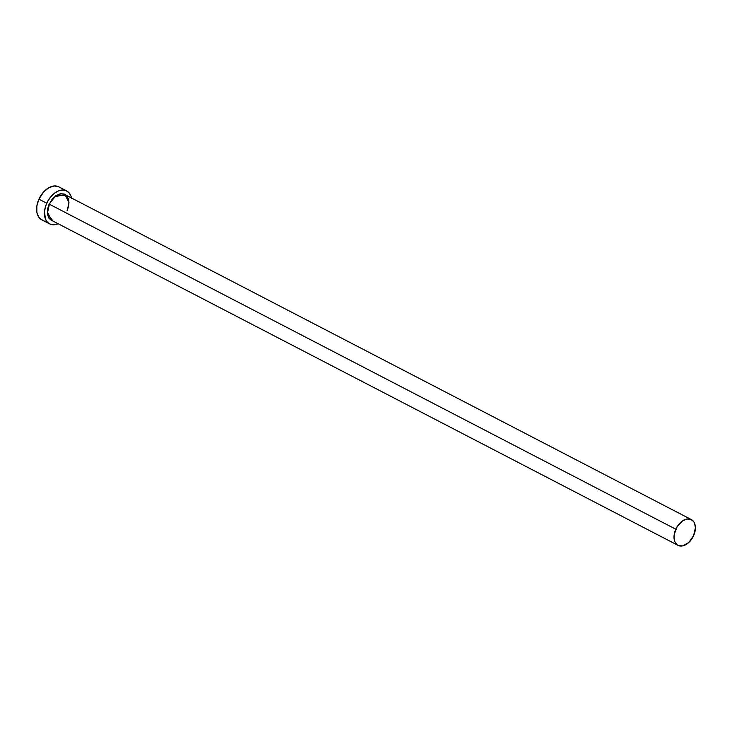 <?xml version="1.0" encoding="UTF-8"?>
<svg xmlns="http://www.w3.org/2000/svg" width="732" height="732" viewBox="0 0 732 732"><rect width="100%" height="100%" fill="white"/><g stroke="black" fill="none" stroke-linecap="round" stroke-linejoin="round"><path stroke-width="1.1" d="M67.179 210.715L68.991 202.572L64.965 194.602L55.092 196.679L49.099 204.091L55.659 195.828L66.31 195.298L64.187 193.989L60.262 193.742L56.025 195.581L52.1 199.214L49.401 204.228A14.503 9.425 117.4 0 0 51.606 220.35L678.015 545.349A14.503 9.425 -62.6 0 1 675.81 529.227L49.401 204.228L675.81 529.227A14.503 9.425 -62.6 0 1 691.374 519.601A14.503 9.425 -62.6 0 1 693.588 535.714A14.503 9.425 -62.6 0 1 678.015 545.349M66.685 190.915L58.853 186.852A18.565 12.06 117.4 0 0 38.915 199.177A18.565 12.06 117.4 0 0 41.751 219.81L49.584 223.873A18.565 12.06 -62.6 0 1 46.747 203.24L38.915 199.177L46.747 203.24A18.565 12.06 -62.6 0 1 66.685 190.915A18.565 12.06 -62.6 0 1 71.489 197.979M71.571 198.39L70.794 195.654L68.735 192.434L65.752 190.503L62.119 190.027L58.148 191.043L54.168 193.468L50.535 197.091L47.553 201.602L45.485 206.607L44.496 211.685L45.466 219.124L47.534 222.345L50.508 224.276L54.141 224.761L58.13 223.736A18.565 12.06 -62.6 0 1 49.584 223.873M52.951 221.046L49.081 218.511L47.461 214.54L47.47 209.471L49.099 204.091L47.306 213.277L52.951 221.046M58.999 186.925L54.287 185.965L48.971 187.639L43.856 191.702L38.915 199.177L36.865 205.948L36.856 212.335L38.897 217.34L41.596 219.728L43.828 220.542M67.106 210.679C70.062 202.984 69.348 197.622 64.965 194.602A14.503 9.425 117.4 0 0 49.401 204.228L47.589 212.371L51.606 220.35M693.588 535.714L695.4 527.845L694.595 523.307L693.607 521.523L690.651 519.281L686.799 519.043L682.627 520.845L677.137 526.72L674.199 534.525L674.199 539.502L674.803 541.634L677.118 544.782L678.738 545.669L682.599 545.907L688.785 542.504L693.588 535.714M64.965 194.602L691.374 519.601"/></g></svg>
